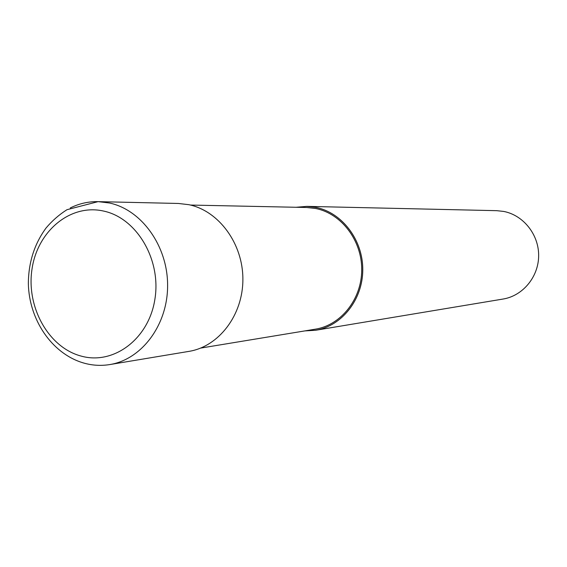 <?xml version="1.0" encoding="UTF-8"?>
<svg xmlns="http://www.w3.org/2000/svg" width="567" height="567" viewBox="0 0 567 567"><rect width="100%" height="100%" fill="white"/><g stroke="black" fill="none" stroke-linecap="round" stroke-linejoin="round"><path stroke-width="0.85" d="M200.668 348.088L315.38 329.172C341.036 325.118 361.689 299.128 361.725 269.857C361.959 240.585 341.497 213.631 315.791 208.514L306.704 207.494L190.462 205.056M304.911 330.901L315.67 330.263L503.064 299.043C522.788 295.868 538.565 276.923 538.65 255.767C538.891 234.618 523.384 215.162 503.666 211.427L496.763 210.676L306.825 206.374L296.087 207.274M315.67 330.263C341.766 326.096 362.767 299.624 362.774 269.814C362.993 240.018 342.142 212.604 315.975 207.409L306.825 206.374M109.729 364.581C141.821 359.499 167.768 324.82 167.605 285.407C167.712 246 141.615 209.747 109.367 202.986L98.105 201.639L66.991 209.691C59.166 214.645 52.178 220.754 46.04 228.019C34.381 244.008 28.485 262.528 28.35 283.571C29.059 319.526 51.477 353 82.392 362.639C91.358 365.41 100.472 366.055 109.729 364.581L188.91 351.384C218.827 346.628 242.967 315.096 242.882 279.396C243.045 243.697 218.883 210.853 188.854 204.687L178.357 203.461L98.105 201.639C88.374 201.462 79.096 203.567 70.28 207.947M81.031 356.055C113.478 365.29 148.745 339.123 154.876 299.362C161.496 259.721 136.732 217.926 103.47 211.037C70.294 203.56 37.422 231.159 32 269.148C26.11 307.023 48.479 347.394 81.031 356.055M81.287 362.285L84.511 363.263"/></g></svg>
